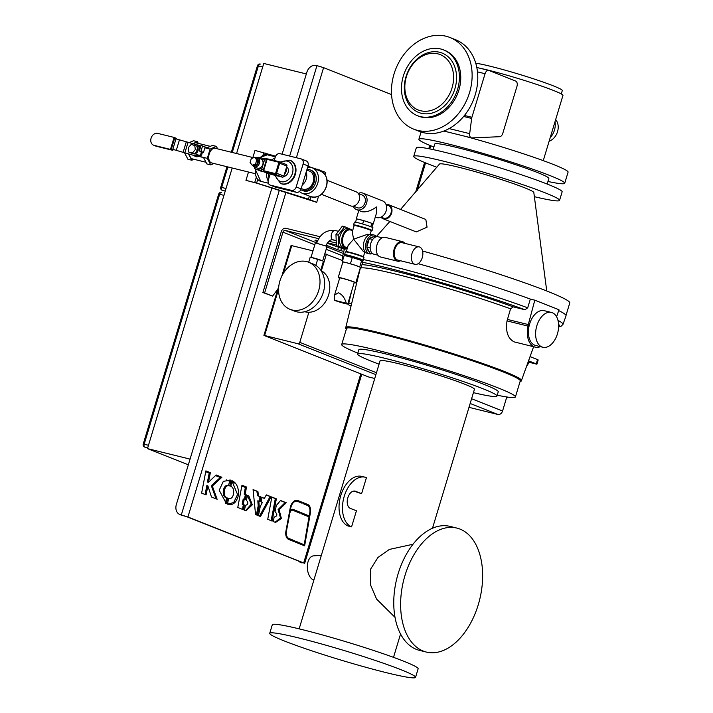 <?xml version="1.0" encoding="UTF-8"?>
<svg xmlns="http://www.w3.org/2000/svg" width="713" height="713" viewBox="0 0 713 713"><rect width="100%" height="100%" fill="white"/><g stroke="black" fill="none" stroke-linecap="round" stroke-linejoin="round"><path stroke-width="1.07" d="M351.58 526.845A25.757 15.829 -76.2 0 1 343.916 497.407A25.757 15.829 -76.2 0 1 365.181 477.229L361.741 476.382A25.757 15.829 -76.2 0 0 340.484 496.56A25.757 15.829 -76.2 0 0 348.149 525.998L351.58 526.845L356.429 510.802L350.377 508.405A8.957 5.508 103.8 0 1 347.712 498.164A8.957 5.508 103.8 0 1 355.11 491.141A8.957 5.508 103.8 0 1 355.546 491.284L354.655 491.061M353.746 491.079L361.598 493.681L366.437 477.63A25.757 15.829 -76.2 0 0 365.181 477.229M361.598 493.681L355.546 491.284M473.423 392.658A72.806 4.804 -163.2 0 0 496.961 396.063A72.806 4.804 -163.2 0 0 459.074 380.109A72.806 4.804 -163.2 0 0 385.457 358.443A72.806 4.804 -163.2 0 0 357.57 353.978A72.806 4.804 -163.2 0 0 379.066 364.165M496.961 396.063L498.253 391.785A72.806 4.804 -163.2 0 0 460.366 375.831A72.806 4.804 -163.2 0 0 386.749 354.165A72.806 4.804 -163.2 0 0 358.862 349.7L357.57 353.978M321.376 555.249L313.444 555.882A12.21 7.032 85.5 0 0 307.33 566.924A12.21 7.032 85.5 0 0 313.426 579.91A12.21 7.032 85.5 0 0 313.88 580.07M404.966 575.534A63.84 39.215 103.8 0 0 426.347 652.065A63.84 39.215 103.8 0 0 478.298 604.615A63.84 39.215 103.8 0 0 456.908 528.092A63.84 39.215 103.8 0 0 404.966 575.534M456.908 528.092L450.046 526.399A63.84 39.215 103.8 0 0 398.104 573.84A63.84 39.215 103.8 0 0 419.485 650.372L426.347 652.065M413.014 544.26L389.36 549.429L377.988 557.432L370.493 569.295L370.493 584.803L376.571 599.072L394.993 617.315M415.545 677.35L418.13 668.794A76.166 5.027 -163.2 0 0 378.487 652.101A76.166 5.027 -163.2 0 0 301.483 629.427A76.166 5.027 -163.2 0 0 272.304 624.766L269.728 633.322A76.166 5.027 -163.2 0 0 309.362 650.015A76.166 5.027 -163.2 0 0 386.375 672.68A76.166 5.027 -163.2 0 0 415.545 677.35A76.166 5.027 -163.2 0 0 375.903 660.657A76.166 5.027 -163.2 0 0 298.899 637.992A76.166 5.027 -163.2 0 0 269.728 633.322M432.488 528.253L474.448 389.271A49.286 3.253 -163.2 0 0 448.798 378.469A49.286 3.253 -163.2 0 0 398.968 363.799A49.286 3.253 -163.2 0 0 380.091 360.778L299.148 628.866M534.26 196.663A76.166 5.027 -163.2 0 0 559.553 200.389L562.138 191.833A76.166 5.027 -163.2 0 0 547.575 184.204A76.166 5.027 -163.2 0 0 466.863 158.099A76.166 5.027 -163.2 0 0 416.312 147.805L413.727 156.361A76.166 5.027 -163.2 0 0 428.29 163.99A76.166 5.027 -163.2 0 0 436.855 167.252M559.553 200.389A76.166 5.027 -163.2 0 0 544.99 192.76A76.166 5.027 -163.2 0 0 464.279 166.655A76.166 5.027 -163.2 0 0 413.727 156.361M413.62 129.115L419.28 131.361A49.286 38.752 -68.4 0 0 475.206 94.856A49.286 38.752 -68.4 0 0 455.616 39.741L449.956 37.495A49.286 38.752 -68.4 0 0 394.031 74A49.286 38.752 -68.4 0 0 413.62 129.115A49.286 38.752 -68.4 0 0 469.546 92.619A49.286 38.752 -68.4 0 0 449.956 37.495M417.39 115.675L418.745 116.21A35.392 27.834 -68.4 0 0 458.905 89.99A35.392 27.834 -68.4 0 0 444.841 50.409L443.486 49.874A35.392 27.834 -68.4 0 0 403.326 76.086A35.392 27.834 -68.4 0 0 417.39 115.675A35.392 27.834 -68.4 0 0 457.559 89.455A35.392 27.834 -68.4 0 0 443.486 49.874M406.392 76.656A29.794 23.431 -68.4 0 0 420.625 110.747A29.794 23.431 -68.4 0 0 452.042 87.913A29.794 23.431 -68.4 0 0 437.809 53.831A29.794 23.431 -68.4 0 0 406.392 76.656M405.982 76.746A31.925 25.098 -68.4 0 0 421.231 113.26A31.925 25.098 -68.4 0 0 454.894 88.804A31.925 25.098 -68.4 0 0 439.645 52.281A31.925 25.098 -68.4 0 0 405.982 76.746M555.668 119.543A12.994 10.214 111.6 0 1 557.53 131.673A12.994 10.214 111.6 0 1 549.108 141.272M550.204 137.654A15.677 12.326 -68.4 0 0 554.447 130.14A15.677 12.326 -68.4 0 0 555.008 121.727M433.085 149.596L434.761 144.035A59.589 3.93 16.8 0 1 457.586 147.689A59.589 3.93 16.8 0 1 517.834 165.425A59.589 3.93 16.8 0 1 548.85 178.482L547.174 184.043M475.758 63.216A47.04 3.11 16.8 0 1 490.241 66.238A47.04 3.11 16.8 0 1 537.807 80.239A47.04 3.11 16.8 0 1 562.299 90.542L561.274 93.938M433.861 147.03A76.166 5.027 16.8 0 1 418.896 139.24A76.166 5.027 16.8 0 1 448.067 143.91A76.166 5.027 16.8 0 1 525.08 166.584A76.166 5.027 16.8 0 1 564.723 183.268A76.166 5.027 16.8 0 1 547.949 181.476M479.671 68.172A49.081 3.244 16.8 0 1 487.781 70.052A49.081 3.244 16.8 0 1 537.406 84.66A49.081 3.244 16.8 0 1 562.958 95.417L543.261 160.639M566.006 315.404L569.776 302.936A115.586 7.629 -163.2 0 0 547.673 291.359A115.586 7.629 -163.2 0 0 422.577 251.029M380.965 217.144A7.549 5.936 -68.4 0 0 383.041 218.731A7.549 5.936 -68.4 0 0 391.606 213.134A7.549 5.936 -68.4 0 0 388.603 204.693A7.549 5.936 -68.4 0 0 386.009 204.426M383.041 218.731L416.285 231.912L427.051 227.197L425.839 219.461L388.603 204.693M546.746 290.993L533.823 192.528A49.286 3.253 -163.2 0 0 477.077 172.172A49.286 3.253 -163.2 0 0 439.502 164.052L400.554 209.435M381.036 217.117L383.318 218.018A6.791 5.339 -68.4 0 0 391.018 212.991A6.791 5.339 -68.4 0 0 388.318 205.406L386.036 204.497M279.897 280.984A25.311 19.902 -68.4 0 0 289.959 309.299A25.311 19.902 -68.4 0 0 318.684 290.548A25.311 19.902 -68.4 0 0 308.622 262.232A25.311 19.902 -68.4 0 0 279.897 280.984M289.959 309.299L294.594 311.135A25.311 19.902 -68.4 0 0 323.319 292.383A25.311 19.902 -68.4 0 0 313.257 264.068L308.622 262.232M321.091 270.628A22.174 17.442 111.6 0 1 328.64 294.852A22.174 17.442 111.6 0 1 304.79 311.724M320.752 270.129L323.435 261.225L322.659 260.922L327.053 246.386L315.387 242.866L311.028 257.322M318.551 259.291L322.659 260.922L310.226 257.126L308.676 262.259M411.962 253.578A8.957 5.508 103.8 0 0 414.966 264.318A8.957 5.508 103.8 0 0 422.256 257.66A8.957 5.508 103.8 0 0 419.253 246.912A8.957 5.508 103.8 0 0 411.962 253.578M419.253 246.912L402.087 242.687A8.957 5.508 103.8 0 0 394.797 249.345A8.957 5.508 103.8 0 0 397.801 260.085L414.966 264.318M404.841 243.365A10.08 6.194 103.8 0 0 402.355 241.6A10.08 6.194 103.8 0 0 394.155 249.087A10.08 6.194 103.8 0 0 397.533 261.172A10.08 6.194 103.8 0 0 400.554 260.762M402.355 241.6L385.198 237.367A10.08 6.194 103.8 0 0 376.99 244.862A10.08 6.194 103.8 0 0 380.368 256.938L397.533 261.172M382.168 237.777L378.059 236.761A8.957 5.508 103.8 0 0 370.769 243.418A8.957 5.508 103.8 0 0 373.772 254.167L377.881 255.174M369.174 239.22A7.62 4.679 103.8 0 0 367.427 242.714A7.62 4.679 103.8 0 0 366.919 246.698M366.99 247.473A7.62 4.679 103.8 0 0 369.067 251.448M347.383 247.981A9.697 5.954 -76.2 0 1 345.6 247.972L343.399 247.429A9.697 5.954 -76.2 0 1 340.146 235.807A9.697 5.954 -76.2 0 1 348.033 228.606L350.243 229.149A9.697 5.954 -76.2 0 1 352.293 230.433M345.6 247.972A9.697 5.954 -76.2 0 1 342.356 236.351A9.697 5.954 -76.2 0 1 350.243 229.149M376.286 236.449A9.697 5.954 103.8 0 0 374.12 235.04A9.697 5.954 103.8 0 0 366.232 242.242A9.697 5.954 103.8 0 0 369.477 253.855A9.697 5.954 103.8 0 0 372.052 253.614M374.12 235.04L371.91 234.488A9.697 5.954 103.8 0 0 364.022 241.698A9.697 5.954 103.8 0 0 367.275 253.311L369.477 253.855M364.86 251.939L363.363 256.894A8.939 0.588 16.8 0 0 358.71 254.933A8.939 0.588 16.8 0 0 349.673 252.277A8.939 0.588 16.8 0 0 346.251 251.725L348.167 245.379L353.621 239.194L363.443 251.591L365.216 252.028M360.208 259.889A9.697 0.642 -163.2 0 0 363.131 260.29A9.697 0.642 -163.2 0 0 358.078 258.168A9.697 0.642 -163.2 0 0 348.283 255.281A9.697 0.642 -163.2 0 0 344.566 254.693A9.697 0.642 -163.2 0 0 347.222 255.967M363.131 260.29L363.96 257.545A9.697 0.642 -163.2 0 0 358.915 255.414A9.697 0.642 -163.2 0 0 349.112 252.536A9.697 0.642 -163.2 0 0 345.395 251.939L344.566 254.693M360.199 259.915L360.341 259.452A6.782 0.446 -163.2 0 0 356.812 257.963A6.782 0.446 -163.2 0 0 349.949 255.949A6.782 0.446 -163.2 0 0 347.356 255.53L347.213 255.994M362.329 261.172L362.382 261.003A9.189 0.606 -163.2 0 0 357.605 258.988A9.189 0.606 -163.2 0 0 348.318 256.252A9.189 0.606 -163.2 0 0 344.887 255.637M354.192 282.696A9.189 0.606 -163.2 0 0 355.796 282.829A9.189 0.606 -163.2 0 0 351.01 280.815A9.189 0.606 -163.2 0 0 341.723 278.079A9.189 0.606 -163.2 0 0 338.212 277.517A9.189 0.606 -163.2 0 0 339.611 278.293M355.796 282.829L360.439 267.42A9.189 0.606 -163.2 0 0 360.395 267.322L360.992 267.856L360.359 267.705M360.368 267.304A9.189 0.606 -163.2 0 0 355.181 265.245L360.395 267.322M355.029 265.2A9.189 0.606 -163.2 0 0 346.375 262.678L355.181 265.245M346.313 303.221L334.638 300.342A7.62 0.499 -163.2 0 0 344.851 303.515A7.62 0.499 -163.2 0 0 347.766 303.988A7.62 0.499 -163.2 0 0 346.313 303.221C344.629 297.695 341.955 294.219 338.301 292.776L334.54 295.102L339.709 277.972A7.62 0.499 -163.2 0 1 342.623 278.435A7.62 0.499 -163.2 0 1 350.324 280.708A7.62 0.499 -163.2 0 1 354.29 282.375L347.766 303.988M371.375 230.549A9.697 0.642 -163.2 0 0 372.115 230.522A9.697 0.642 -163.2 0 0 367.07 228.401A9.697 0.642 -163.2 0 0 357.266 225.513A9.697 0.642 -163.2 0 0 353.559 224.925A9.697 0.642 -163.2 0 0 354.156 225.353M372.115 230.522L372.944 227.768A9.697 0.642 -163.2 0 0 367.899 225.647A9.697 0.642 -163.2 0 0 358.095 222.759A9.697 0.642 -163.2 0 0 354.388 222.171L353.559 224.925M358.256 193.419A8.85 6.961 111.6 0 1 363.095 193.178A8.85 6.961 111.6 0 1 366.616 203.08A8.85 6.961 111.6 0 1 356.571 209.631L361.972 211.725C366.553 212.322 371.357 210.727 376.393 206.957L376.509 213.044L373.166 224.105A8.85 0.588 -163.2 0 0 371.945 223.41L370.947 223.009A8.85 0.588 -163.2 0 0 364.459 220.861L363.015 220.442A8.85 0.588 -163.2 0 0 359.619 219.533A8.85 0.588 -163.2 0 0 357.204 219.007L356.545 218.846L355.529 222.206M371.972 227.171L372.756 224.158A8.85 0.588 -163.2 0 0 373.166 224.105M257.161 163.411A3.021 2.38 -68.4 0 0 257.536 162.573A3.021 2.38 -68.4 0 0 257.687 161.673M253.926 166.744L257.277 168.072A4.884 3.841 -68.4 0 0 258.721 168.268A4.884 3.841 -68.4 0 0 262.812 164.453A4.884 3.841 -68.4 0 0 261.439 159.284A4.884 3.841 -68.4 0 0 260.878 158.99L257.527 157.662A4.884 3.841 111.6 0 1 259.47 163.125A4.884 3.841 111.6 0 1 253.926 166.744L252.135 165.14M283.872 176.405A5.151 4.055 -68.4 0 0 288.132 172.386A5.151 4.055 -68.4 0 0 286.742 166.976M280.851 183.571A12.549 9.866 -68.4 0 0 281.109 183.678A12.549 9.866 -68.4 0 0 295.342 174.391A12.549 9.866 -68.4 0 0 290.351 160.363A12.549 9.866 -68.4 0 0 290.093 160.265M192.751 153.438L193.392 153.687A4.028 3.173 -68.4 0 0 194.489 153.865M194.774 153.83A4.028 3.173 -68.4 0 0 197.964 150.701A4.028 3.173 -68.4 0 0 197.091 146.628M151.085 138.188A6.274 4.929 111.6 0 1 157.698 133.376L174.106 137.422L170.487 149.409L154.079 145.363A6.274 4.929 111.6 0 1 153.58 145.202A6.274 4.929 111.6 0 1 151.085 138.188M196.494 155.425A5.151 4.055 -68.4 0 0 197.59 154.979M193.268 155.318A5.757 4.528 -68.4 0 0 194.194 155.862A5.757 4.528 -68.4 0 0 198.285 155.158M194.194 155.862L196.61 156.815L199.284 156.512L198.285 156.12A5.757 4.528 -68.4 0 0 199.417 155.434M255.111 173.651L211.743 162.956A7.549 4.635 -76.2 0 1 209.212 153.91A7.549 4.635 -76.2 0 1 215.353 148.304L253.596 157.725M268.15 180.888A13.663 8.396 -76.2 0 1 266.573 172.929M269.024 177.769A10.98 6.747 -76.2 0 1 268.284 173.553M301.216 188.526L302.321 188.963A9.634 7.576 -68.4 0 0 313.257 181.833A9.634 7.576 -68.4 0 0 309.424 171.058L306.804 170.015M302.312 184.89A9.634 7.576 -68.4 0 0 306.26 179.052A9.634 7.576 -68.4 0 0 306.144 172.216M300.797 189.694A10.98 8.627 -68.4 0 0 301.831 190.211A10.98 8.627 -68.4 0 0 314.281 182.082A10.98 8.627 -68.4 0 0 309.923 169.81A10.98 8.627 -68.4 0 0 307.018 169.329M301.831 190.211L303.248 190.772A10.98 8.627 -68.4 0 0 315.699 182.644A10.98 8.627 -68.4 0 0 311.34 170.371L309.923 169.81M299.442 191.458A13.663 10.748 -68.4 0 0 302.25 193.276A13.663 10.748 -68.4 0 0 317.757 183.152A13.663 10.748 -68.4 0 0 312.33 167.867A13.663 10.748 -68.4 0 0 307.597 167.395M321.474 194.319L350.618 205.87A7.549 5.936 -68.4 0 0 359.183 200.282A7.549 5.936 -68.4 0 0 356.179 191.842L327.044 180.282M353.309 206.119L357.329 207.715A6.791 5.339 -68.4 0 0 365.029 202.688A6.791 5.339 -68.4 0 0 362.338 195.095L358.318 193.508M356.571 209.631A8.85 6.961 111.6 0 1 353.211 206.137M363.095 193.178L382.649 200.932A8.85 6.961 111.6 0 1 386.17 210.834A8.85 6.961 111.6 0 1 376.125 217.385L375.296 217.055M369.494 234.675L367.721 234.238L353.621 239.194L352.231 231.921L354.147 225.566A8.939 0.588 -163.2 0 1 357.57 226.11A8.939 0.588 -163.2 0 1 366.607 228.775A8.939 0.588 -163.2 0 1 371.259 230.736L370.127 234.488M536.827 325.77A17.923 11.007 103.8 0 0 542.834 347.249A17.923 11.007 103.8 0 0 557.414 333.925A17.923 11.007 103.8 0 0 551.407 312.446A17.923 11.007 103.8 0 0 536.827 325.77M551.407 312.446L544.197 310.672A17.923 11.007 103.8 0 0 529.616 323.987A17.923 11.007 103.8 0 0 535.623 345.466L542.834 347.249M497.219 395.207A90.72 5.989 -163.2 0 0 515.41 396.963A90.72 5.989 -163.2 0 0 498.066 387.881A90.72 5.989 -163.2 0 0 401.927 356.785A90.72 5.989 -163.2 0 0 341.705 344.522A90.72 5.989 -163.2 0 0 357.828 353.122M515.41 396.963L520.258 380.92A90.72 5.989 -163.2 0 0 502.915 371.829A90.72 5.989 -163.2 0 0 406.766 340.734A90.72 5.989 -163.2 0 0 346.554 328.47L341.705 344.522M520.018 381.713A91.603 6.052 -163.2 0 0 521.034 381.303A91.603 6.052 -163.2 0 0 503.583 371.999A91.603 6.052 -163.2 0 0 405.537 340.333A91.603 6.052 -163.2 0 0 345.698 328.363A91.603 6.052 -163.2 0 0 346.313 329.272M418.121 263.694A115.738 7.638 -163.2 0 1 530.356 299.077L534.812 300.173L528.288 324.567A19.857 12.201 103.8 0 0 527.994 326.082A19.634 12.059 103.8 0 0 535.213 347.133L514.144 341.875C507.852 338.559 505.472 331.572 507.023 320.912L510.553 308.827A94.936 6.265 -163.2 0 0 413.995 278.792A94.936 6.265 -163.2 0 0 360.252 268.507L360.315 267.838M290.236 510.802L290.806 507.914A7.353 4.519 103.8 0 1 297.089 501.212A7.353 4.519 103.8 0 1 297.455 501.337L301.964 503.173L302.143 502.264L297.704 500.499A8.289 5.089 103.8 0 0 297.303 500.374A8.289 5.089 103.8 0 0 290.209 507.977L285.94 531.069A8.289 5.089 103.8 0 0 288.685 539.42L294.371 541.702L294.549 540.784L288.952 538.467A7.353 4.519 103.8 0 1 286.466 530.998L289.79 513.387A3.44 2.112 103.8 0 1 292.731 510.241A3.44 2.112 103.8 0 1 292.909 510.303L299.986 513.191L300.173 512.264L293.177 509.412A4.376 2.692 103.8 0 0 292.954 509.34A4.376 2.692 103.8 0 0 290.236 510.802L289.71 510.668M260.272 506.435L258.445 515.713L260.477 516.551L271.154 496.774L266.341 494.867L264.389 498.369L262.054 497.407L261.145 501.997L262.357 502.496L260.272 506.435M247.402 495.348L246.431 500.303C248.561 502.79 248.231 504.483 245.432 505.374L244.479 510.196L246.092 510.758L252.322 504.813L248.846 495.998L247.402 495.348M227.902 504.251L227.5 504.144C232.928 505.847 236.645 502.603 238.623 494.421C238.597 487.22 236.359 482.621 231.93 480.642L230.834 486.453C235.548 487.558 234.14 500.401 228.588 498.369L227.5 504.144L233.686 502.549L237.563 494.528L231.877 480.918M244.247 499.216L245.424 499.679L246.377 494.884L245.21 494.367L246.493 486.997L241.974 485.205L237.786 507.433L243.436 509.768L244.381 504.982L243.213 504.456L244.247 499.216L243.213 498.957L242.179 504.207L243.356 504.733L242.438 509.349M275.075 511.782C277.678 514.412 277.393 516.176 274.202 517.077L273.15 521.542L275.566 522.442L281.403 518.52L279.122 509.786L286.243 502.754L280.53 500.49L276.305 505.517L275.075 511.782M282.116 154.204L306.84 72.298A8.957 7.05 -68.4 0 1 316.296 65.427L323.586 67.655L391.553 94.606M298.551 561.042A8.957 7.05 -68.4 0 0 300.583 562.414A8.957 7.05 -68.4 0 0 301.296 562.637L303.702 562.922L187.92 517.005L181.307 514.955L279.353 190.219M318.666 238.686L285.316 230.459A2.237 1.765 -68.4 0 0 282.954 232.18L264.612 292.954L272.589 296.118L262.892 292.526L281.243 231.761A4.483 3.52 111.6 0 1 285.966 228.32L320.012 236.716M226.449 503.743L219.212 490.259L223.338 481.311L230.887 480.205L229.809 485.927C223.873 483.369 222.082 497.398 227.527 498.039L226.449 503.743M230.887 480.205L229.853 479.956L228.552 485.615L229.809 485.927M208.463 482.273L210.362 472.666L205.87 470.883L201.627 493.102L206.102 494.884L207.866 485.847L211.494 497.014L217.126 499.252L212.34 486.025L221.903 477.247L216.146 474.965L208.463 482.273L207.43 482.024L209.337 472.416L205.843 471.035M258.837 501.052L260.111 501.578L261.02 496.97L258.561 495.954L257.91 491.524L253.07 489.599L255.575 514.528L257.402 515.285L259.211 506.123L258.186 505.865L257.812 500.802L258.837 501.052L259.211 506.123M274.737 507.38L272.108 521.114L267.74 519.287L271.831 497.041L276.359 498.842L274.737 507.38L273.712 507.13L275.325 498.583L271.805 497.184M304.201 544.777L295.592 541.212L295.405 542.121L304.638 545.837L310.387 512.852A8.289 5.089 103.8 0 0 307.651 504.447L303.185 502.674L303.007 503.601L307.365 505.383A7.353 4.519 103.8 0 1 309.772 512.879L309.184 515.945L301.216 512.692L301.029 513.61L309.014 516.872L304.201 544.777L295.556 541.372M271.109 520.695L273.783 507.148M212.358 485.945L211.333 485.687L220.878 476.988L216.039 475.072M205.103 494.483L206.841 485.589L207.866 485.847M216.03 498.815L211.333 485.687M301.296 562.637L302.668 562.673L186.886 516.756L181.396 515.089A8.957 7.05 111.6 0 1 180.674 514.866L179.908 514.554A8.957 7.05 -68.4 0 0 180.621 514.786L181.307 514.955M225.468 503.244L226.493 497.781C221.057 497.148 222.839 483.111 228.775 485.678M275.04 522.299L280.476 517.861L278.097 509.528L285.209 502.505L280.432 500.606M244.425 499.287L245.343 494.635L244.185 494.109L245.459 486.738L241.948 485.348M247.366 495.544L251.333 504.144L245.566 510.606M266.27 494.991L270.12 496.524L259.523 516.159M262.027 497.567L264.389 498.369M258.561 495.954L257.536 495.704L256.885 491.275L253.079 489.76M256.404 514.866L258.186 505.865M259.113 501.168L259.987 496.72L257.536 495.704M292.473 509.287L299.139 512.014L298.988 512.781M294.041 501.177A7.353 4.519 -76.2 0 1 296.064 500.963L297.089 501.212M300.966 502.763L301.118 502.005L296.777 500.285M294.549 540.784L293.515 540.525L293.364 541.301M293.515 540.525L287.918 538.208A7.353 4.519 -76.2 0 1 286.439 537.076M290.895 510.036A3.44 2.112 -76.2 0 1 291.697 509.991A3.44 2.112 -76.2 0 1 291.884 510.045M309.772 516.114L308.747 515.829M303.159 502.817L306.626 504.189A8.289 5.089 -76.2 0 1 308.943 506.72M301.18 512.843L309.184 515.945M303.64 545.436L303.774 544.67M308.586 516.693L308.738 515.856M506.8 396.972L502.558 411.018A4.483 3.52 111.6 0 1 497.834 414.458L468.985 407.346M278.578 289.228L264.603 335.511L263.917 335.404L368.728 377.008L374.744 378.487M528.11 362.026L536.889 364.218L536.247 363.88L537.54 359.602L530.053 356.634M537.54 359.602L538.181 359.94L536.889 364.218M530.356 299.077L527.7 307.802L524.973 309.754L513.289 306.875L510.553 308.827M557.985 320.36A115.265 7.611 -163.2 0 1 562.958 324.406L566.033 315.85A115.738 7.638 -163.2 0 0 558.689 310.592M347.338 248.124A115.738 7.638 -163.2 0 0 346.117 248.186M344.486 248.801A115.738 7.638 -163.2 0 0 344.432 248.944L342.267 257.776A115.265 7.611 -163.2 0 1 343.711 257.054M556.595 316.786L558.965 309.754L534.812 300.173M535.213 347.133A19.634 12.059 103.8 0 0 540.409 346.652M507.344 319.406L528.288 324.567M507.023 320.912L527.994 326.082M351.732 290.859L348.8 303.061A2.237 1.373 103.8 0 0 349.495 305.512L351.028 306.118M281.813 276.118L291.056 245.53L291.742 245.637L283.391 273.284M342.632 260.619L324.816 253.792M312.971 250.869L291.742 245.637M264.603 335.511L297.9 343.719A1.791 1.408 -68.4 0 0 299.79 342.347L308.872 312.258M321.394 270.788L326.402 254.184M536.247 363.88L528.547 360.831M507.736 397.105A8.957 5.508 -76.2 0 1 506.301 398.612M529.082 362.409L526.399 366.776M245.343 487.416L241.814 486.025M234.336 483.066L231.672 482.006M229.622 481.195L226.244 479.858M220.317 477.505L215.486 475.589M209.203 473.093L205.718 471.712M188.33 464.823L147.475 448.62L232.197 168.001M236.564 153.527L263.757 63.448L306.34 73.947M179.908 514.554A8.957 7.05 -68.4 0 1 176.343 504.537L271.938 187.911M308.105 515.668L307.882 516.408M299.816 543.137L299.603 543.814M302.071 562.949A8.957 7.05 111.6 0 1 301.349 562.717L300.583 562.414M147.475 448.62L190.059 459.11M315.841 265.388L317.775 258.988M316.741 258.73L311.251 257.375M363.015 220.442L357.204 219.007M370.947 223.009L364.459 220.861M268.052 173.491A1.569 0.963 -76.2 0 1 267.981 173.473A1.569 0.963 -76.2 0 1 267.901 173.446L262.108 171.156A1.569 0.963 -76.2 0 1 261.662 169.302L264.568 159.667A1.569 0.963 -76.2 0 1 265.842 158.509A1.569 0.963 -76.2 0 1 265.922 158.527L267.553 158.928M201.797 151.994L203.49 152.43L204.889 147.796L206.244 148.126L212.465 145.407L216.342 146.361L217.652 148.865M154.079 145.363L156.45 146.299A6.274 4.929 111.6 0 1 155.942 146.138L153.58 145.202M156.45 146.299L172.858 150.345L173.107 149.498M176.316 138.883L176.476 138.367L174.106 137.422M194.275 155.568L171.405 148.937L194.275 155.568A5.49 4.314 -68.4 0 0 197.448 154.953L200.059 155.594A1.702 1.337 111.6 0 0 201.85 154.284L202.055 153.607A1.702 1.337 -68.4 0 0 201.316 151.673L200.469 151.343M201.85 154.284L200.87 153.901L201.084 153.215A1.702 1.337 -68.4 0 0 200.335 151.29L199.087 150.978A5.49 4.314 -68.4 0 0 196.904 144.837A5.49 4.314 -68.4 0 0 196.458 144.694L174.578 138.447L171.405 148.937M193.294 155.184A5.49 4.314 -68.4 0 0 196.467 154.561L199.079 155.202A1.702 1.337 111.6 0 0 200.87 153.901M200.21 148.17A5.49 4.314 -68.4 0 0 197.875 145.229L196.904 144.837M172.858 150.345L170.487 149.409M205.995 148.063A8.244 5.062 -76.2 0 1 206.601 147.484L201.013 145.505L199.346 151.022L200.923 151.414L202.599 145.889M199.284 156.512L203.535 157.564M193.161 143.883A8.244 5.062 -76.2 0 1 196.574 142.957L210.326 146.343M205.995 162.261L192.626 158.963A8.244 5.062 -76.2 0 1 189.408 154.373M198.285 156.12L207.323 158.348L210.121 149.088L216.342 146.361M213.936 163.5L210.754 164.899L206.868 163.937L203.446 157.395M193.945 159.284L191.806 160.229L188.642 154.177M192.67 143.759L197.394 141.691L198.276 143.375M270.182 173.936L268.329 180.059A4.483 3.52 -68.4 0 0 270.111 185.068A4.483 3.52 -68.4 0 0 270.477 185.184L291.474 190.362A4.483 3.52 -68.4 0 0 296.198 186.931L303.123 163.981A4.483 3.52 -68.4 0 0 301.341 158.972A4.483 3.52 -68.4 0 0 300.984 158.856L279.986 153.678A4.483 3.52 -68.4 0 0 275.263 157.11L274.238 160.496M270.477 185.184L275.387 187.136L296.385 192.314L291.474 190.362M296.198 186.931L301.109 188.874L308.043 165.933L303.123 163.981M305.904 160.808A4.483 3.52 111.6 0 1 306.26 160.915A4.483 3.52 111.6 0 1 308.043 165.933M301.109 188.874A4.483 3.52 111.6 0 1 296.385 192.314M275.387 187.136A4.483 3.52 111.6 0 1 275.031 187.02L270.111 185.068M272.001 159.944A13.663 8.396 -76.2 0 1 275.022 157.921M206.244 148.126L210.121 149.088M210.754 164.899L207.323 158.348M188.785 142.805L193.517 140.737L197.394 141.691M184.747 153.206L187.92 159.266L191.806 160.229M200.513 147.172A5.757 4.528 -68.4 0 0 198.446 145.158A5.757 4.528 -68.4 0 0 197.073 144.908M200.264 147.992A5.151 4.055 -68.4 0 0 199.809 147.047M197.448 154.953L196.467 154.561M191.137 153.037L194.702 153.91L197.644 150.505L197.029 146.21L191.146 144.409L188.196 147.823L188.82 152.119L191.137 153.037M188.82 152.119L192.385 152.992L195.335 149.587L197.644 150.505M192.385 152.992L194.702 153.91M195.335 149.587L194.711 145.292M203.49 152.43L200.923 151.414M267.901 173.446L262.108 171.156M261.662 169.302L263.445 169.739L266.35 160.113L264.568 159.667M267.705 158.972A1.569 0.963 103.8 0 0 267.633 158.946A1.569 0.963 103.8 0 0 266.35 160.113M263.445 169.739A1.569 0.963 103.8 0 0 263.899 171.592M252.224 165.238L253.507 165.755L256.849 164.453L258.044 160.496L255.896 157.84L254.603 157.332L251.261 158.634L250.067 162.591L252.224 165.238L255.566 163.937L256.849 164.453M255.566 163.937L256.76 159.988L258.044 160.496M256.76 159.988L254.603 157.332M372.756 224.158L371.945 223.41M370.813 226.689L371.838 223.303M362.65 223.998L363.675 220.602M334.638 300.342L334.54 295.102M342.846 262.152L342.311 261.671L344.192 255.468L352.311 257.473L361.651 260.566L362.864 261.653L360.992 267.856M342.311 261.671L346.375 262.678A9.189 0.606 -163.2 0 0 342.855 262.108L338.212 277.517M350.44 263.676L352.311 257.473M359.78 266.769L361.651 260.566M373.14 236.974A7.62 4.679 103.8 0 0 369.922 238.383M377.159 236.663L375.047 236.146L369.352 238.632L366.794 247.108L369.922 253.088L372.926 253.828M372.721 239.461L369.352 238.632M370.163 247.937L366.794 247.108M346.206 248.071L345.475 249.051L336.411 245.789L338.639 246.333L338.194 235.138L344.584 226.654L351.429 229.675M336.411 245.789L335.966 234.586L338.194 235.138M335.966 234.586L342.356 226.101L344.584 226.654M345.475 249.051L338.639 246.333M264.612 292.954L262.892 292.526M326.091 245.138L337.73 249.755L343.818 251.448M317.713 240.477A17.923 1.185 -163.2 0 0 315.003 240.308A17.923 1.185 -163.2 0 0 317.232 241.609M336.376 244.978L327.401 242.768M336.295 243.026L328.862 241.199M272.589 296.118L277.918 289.032M327.133 243.151L344.352 249.283M332.231 239.728L336.206 240.709M464.35 136.112A76.166 5.027 16.8 0 1 568.083 172.145L564.723 183.268M485.054 73.724A4.483 2.754 -76.2 0 1 488.699 70.4A4.483 2.754 -76.2 0 1 488.922 70.471L515.677 81.077A4.483 2.754 -76.2 0 1 516.961 86.38L502.79 133.331A4.483 2.754 -76.2 0 1 499.635 136.7L471.926 137.903A4.483 2.754 -76.2 0 1 471.436 137.859A4.483 2.754 -76.2 0 1 469.68 133.643L471.658 118.456A4.483 2.754 -76.2 0 1 471.908 117.297L485.054 73.724L477.478 71.861M227.527 498.039L226.493 497.781M221.903 477.247L220.878 476.988M212.34 486.025L211.306 485.767M210.362 472.666L209.337 472.416M286.243 502.754L285.209 502.505M279.122 509.786L278.097 509.528M279.674 510.258L278.64 510M243.213 504.456L242.179 504.207M244.381 504.982L243.356 504.733M246.493 486.997L245.459 486.738M245.21 494.367L244.185 494.109M246.377 494.884L245.343 494.635M248.846 495.998L247.821 495.74M271.154 496.774L270.12 496.524M257.91 491.524L256.885 491.275M261.02 496.97L259.987 496.72M276.359 498.842L275.325 498.583M300.173 512.264L299.139 512.014M288.952 538.467L287.918 538.208M302.143 502.264L301.118 502.005M290.806 507.914L290.244 507.772M309.7 516.444L308.676 516.185M316.715 202.349L308.453 199.168L256.635 183.063L245.967 180.362L256.457 183.098L316.715 202.349L318.568 196.218M325.066 174.694L325.761 172.394L307.945 166.245M275.628 156.2L255.013 150.407L252.857 157.546M245.967 180.362L248.489 172.02M336.197 240.584L333.078 239.818A4.768 2.932 -76.2 0 1 332.837 239.737A4.768 2.932 -76.2 0 1 331.474 234.096A4.768 2.932 -76.2 0 1 335.36 230.549A4.768 2.932 -76.2 0 1 335.591 230.629M352.65 230.522L350.404 229.969A8.939 5.49 103.8 0 0 343.131 236.609A8.939 5.49 103.8 0 0 346.126 247.322L347.481 247.661A9.385 5.766 -76.2 0 1 342.534 236.422A9.385 5.766 -76.2 0 1 351.767 230.308M354.12 225.263A9.385 0.624 16.8 0 1 357.445 225.584A9.385 0.624 16.8 0 1 368.576 228.953A9.385 0.624 16.8 0 1 370.894 230.433L371.259 230.736M253.685 165.683A3.984 3.137 -68.4 0 0 258.266 162.751A3.984 3.137 -68.4 0 0 256.136 158.143M286.234 168.651A5.151 4.055 111.6 0 1 286.073 171.566A5.151 4.055 111.6 0 1 284.576 174.141M290.351 160.363L289.834 160.158A12.549 9.866 111.6 0 1 294.826 174.186A12.549 9.866 111.6 0 1 280.592 183.482L274.728 175.264M275.628 175.487A10.748 8.458 -68.4 0 0 283.631 181.824A10.748 8.458 -68.4 0 0 292.419 173.437A10.748 8.458 -68.4 0 0 290.36 162.84A10.748 8.458 -68.4 0 0 280.958 162.43M255.343 168.936A13.663 8.396 103.8 0 0 260.735 181.334L255.022 168.776M320.823 171.236C326.456 174.525 328.319 179.649 326.42 186.61C323.096 194.952 317.873 198.294 310.743 196.636A13.663 10.748 -68.4 0 0 326.251 186.521A13.663 10.748 -68.4 0 0 320.823 171.236L312.33 167.867M533.618 346.741L521.453 380.51A91.754 6.06 -163.2 0 0 503.922 371.304A91.754 6.06 -163.2 0 0 406.535 339.816A91.754 6.06 -163.2 0 0 345.778 327.472L345.698 328.363M323.586 67.655L296.394 157.725M285.958 192.269L187.92 517.005M303.702 562.922L360.787 373.853M415.617 192.234L424.6 162.493M428.763 148.714L429.77 145.372M513.289 306.875A97.619 6.444 -163.2 0 0 361.963 264.639M558.627 326.652A112.583 7.433 -163.2 0 0 558.6 324.468M524.973 309.754A112.583 7.433 -163.2 0 0 362.659 262.331M527.7 307.802A115.265 7.611 -163.2 0 0 363.345 259.568M351.607 303.747L348.8 303.061M351.081 305.895L349.495 305.512M299.79 342.347L376.473 372.756M375.903 374.646L297.9 343.719M471.587 398.736L502.558 411.018M497.834 414.458L470.152 403.478M289.665 156.067L316.982 65.596M180.621 514.786L181.396 515.089M225.237 191.057L222.206 190.3A2.46 1.934 111.6 0 0 222.403 190.362A2.46 1.515 -76.2 0 1 221.698 187.448L226.003 188.508M262.696 66.969L258.391 65.908L232.26 152.466M227.884 166.94L221.698 187.448L220.754 187.296A2.46 2.46 0 0 0 222.206 190.3M147.707 447.835L144.677 447.069A2.46 1.934 111.6 0 0 144.873 447.131A2.46 1.515 -76.2 0 1 144.169 444.217L148.482 445.286M223.935 195.353L219.631 194.292L144.169 444.217L143.224 444.065A2.46 2.46 0 0 0 144.677 447.069M257.446 65.756L258.391 65.908A2.46 1.515 -76.2 0 1 260.397 64.072A2.46 2.46 0 0 0 257.446 65.756L231.333 152.243M218.686 194.141L219.631 194.292A2.46 1.515 -76.2 0 1 221.636 192.457A2.46 2.46 0 0 0 218.686 194.141L143.224 444.065M255.058 167.19L256.243 167.662M202.055 153.607L201.084 153.215M184.801 153.09L187.965 142.6M183.054 152.573L186.218 142.092M176.298 150.3L179.462 139.819M172.84 149.284L176.004 138.803M259.862 157.626L267.277 154.801A13.663 8.396 103.8 0 0 260.138 157.698M200.059 155.594L199.079 155.202M271.35 174.4A1.346 1.061 -68.4 0 0 271.564 174.48L282.446 177.163L275.209 174.302L264.363 171.628L271.564 174.48L282.41 177.154A1.346 1.061 -68.4 0 0 283.827 176.129L286.867 166.067L279.656 163.215L276.626 173.268L283.952 176.191L282.508 177.172M267.589 159.489A0.668 0.526 -68.4 0 0 266.885 160.006L263.846 170.059A0.668 0.526 -68.4 0 0 264.166 170.826L275.013 173.5A0.668 0.526 -68.4 0 0 275.726 172.992L278.756 162.929A0.668 0.526 -68.4 0 0 278.435 162.163L267.589 159.489L268.141 158.99L278.952 161.655M279.229 161.753L286.225 164.534A1.346 1.061 -68.4 0 1 286.332 164.56L286.867 166.067A1.346 1.061 -68.4 0 0 286.332 164.56L279.122 161.708A1.346 1.061 111.6 0 1 279.656 163.215L278.756 162.929M264.166 170.826L264.363 171.628A1.346 1.061 111.6 0 1 264.256 171.592L271.626 174.498M278.435 162.163L278.988 161.664A1.346 1.061 111.6 0 1 279.122 161.708L268.141 158.99L266.885 160.006M275.726 172.992L276.626 173.268A1.346 1.061 111.6 0 1 275.209 174.302L275.013 173.5M266.751 160.033L263.587 170.015L264.256 171.592M286.849 166.12L283.81 176.173M261.609 170.478L255.388 168.945L263.863 171.851M264.461 160.033L261.439 159.284M258.721 168.268L261.751 169.017M258.881 157.395L264.978 158.892L258.81 157.368A1.346 0.829 -76.2 0 1 258.881 157.395M255.388 168.945A1.346 0.829 -76.2 0 1 255.004 167.359L254.488 167.27A1.346 1.346 0 0 0 255.281 168.91A1.346 1.061 111.6 0 0 255.388 168.945M257.963 157.84A1.346 0.829 -76.2 0 1 258.81 157.368A1.346 1.346 0 0 0 257.58 157.689M343.318 253.463L326.884 246.948M316.75 242.928L285.316 230.459M342.73 255.887L326.171 249.318M314.807 244.809L282.954 232.18M341.375 248.543L340.734 250.682M338.372 247.616L337.73 249.755M464.448 115.453L471.908 117.297M463.619 116.469L471.658 118.456M449.137 128.581L469.68 133.643M293.177 509.412L292.713 509.296M289.79 513.387L289.228 513.244M286.466 530.998L285.975 530.882M297.704 500.499L296.884 500.294M310.387 512.852L309.807 512.709M307.651 504.447L306.626 504.189M310.155 199.747L311.055 196.752M318.978 170.505L319.192 169.792M308.453 199.168L309.38 196.102M317.312 169.846L317.499 169.213M256.635 183.063L257.705 179.516M265.209 154.668L265.682 153.108M254.728 182.528L256.27 177.421M262.937 155.336L263.774 152.564M338.434 231.306L335.36 230.549C326.402 229.533 320.173 233.766 316.652 243.249M393.505 657.35L400.546 634.035M418.896 139.24L421.08 132.012M354.646 225.522L354.147 225.566M280.592 183.482L281.109 183.678M260.735 181.334L268.382 183.223M302.25 193.276L310.743 196.636M345.778 327.472L360.252 268.507M562.958 324.406L560.855 326.456L558.618 326.893M342.703 260.379L342.267 257.776M521.453 380.51L521.034 381.303M278.81 286.065L263.917 335.404M304.647 563.422L361.758 374.245M417.292 190.3L425.572 162.894M429.787 148.91L430.741 145.782M226.966 166.708L220.754 187.296M301.341 158.972L306.26 160.915M267.277 154.801L275.37 156.798M198.446 145.158L200.834 146.112M201.378 151.7L200.406 151.308M289.834 160.158L280.013 162.065M267.981 173.473L269.764 173.919M265.842 158.509L267.633 158.946M263.899 171.86L260.887 171.12A1.346 1.346 0 0 1 260.708 171.067L255.281 168.91M257.527 157.662L255.218 157.573M356.233 218.989L358.791 210.513M333.078 239.818C330.422 239.22 327.998 241.279 325.788 246.003M376.437 236.484L389.895 221.449M476.81 67.468L488.699 70.4M443.825 131.049L471.436 137.859M292.731 510.241L291.697 509.991"/></g></svg>

